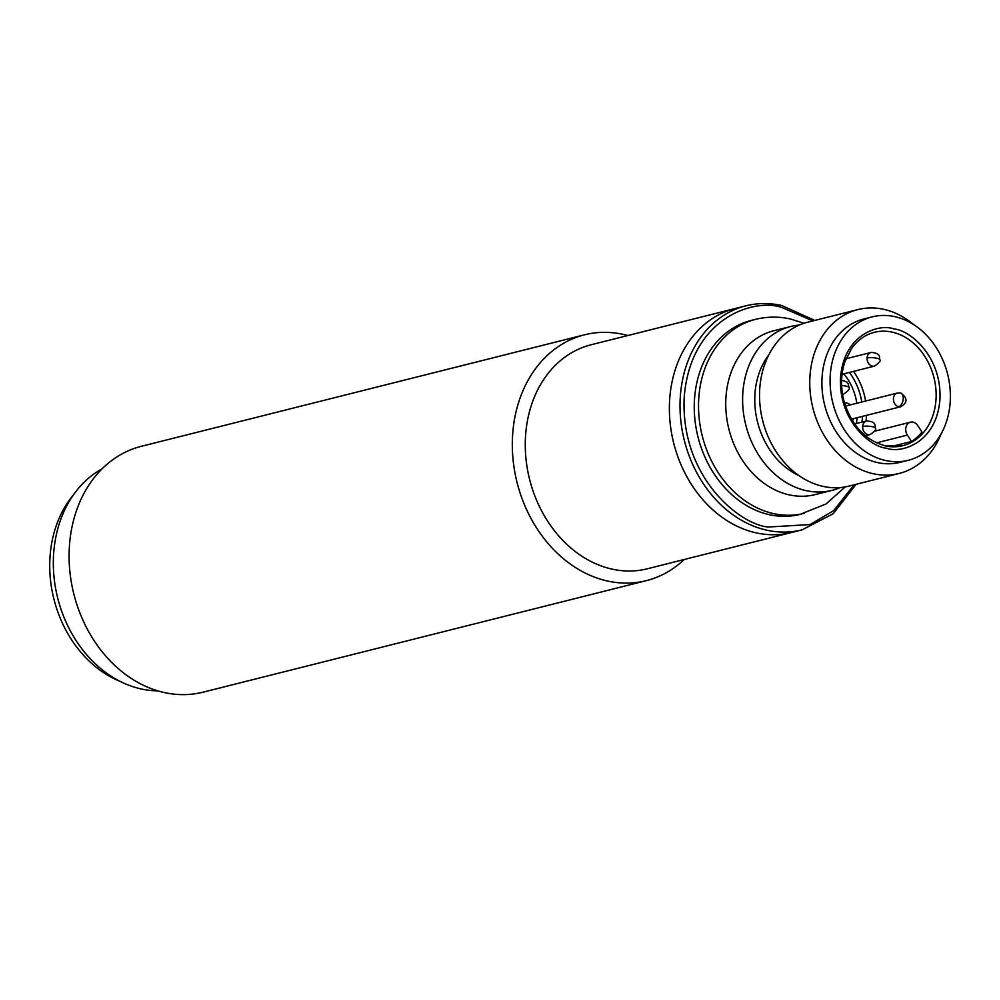 <?xml version="1.0" encoding="UTF-8"?>
<svg xmlns="http://www.w3.org/2000/svg" width="1000" height="1000" viewBox="0 0 1000 1000"><rect width="100%" height="100%" fill="white"/><g stroke="black" fill="none" stroke-linecap="round" stroke-linejoin="round"><path stroke-width="1.5" d="M584.513 334.812L141.287 446.325A126.75 101.45 75.9 0 0 69.4 546.4A126.75 101.45 75.9 0 0 203.137 692.163L646.375 580.638A126.75 101.45 -104.1 0 1 607.475 581.013A126.75 101.45 -104.1 0 1 512.625 434.875A126.75 101.45 -104.1 0 1 584.513 334.812A126.75 101.45 -104.1 0 1 623.413 334.438A126.75 101.45 -104.1 0 1 627.812 335.525M684.163 559.513A126.75 101.45 -104.1 0 1 646.375 580.638M802.15 529.825L647.4 568.763A115.475 92.425 -104.1 0 1 611.962 569.1A115.475 92.425 -104.1 0 1 525.55 435.95A115.475 92.425 -104.1 0 1 591.05 344.787L735.15 308.525A115.475 92.425 75.9 0 0 669.975 421.4A115.475 92.425 75.9 0 0 756.062 532.837A115.475 92.425 75.9 0 0 791.5 532.5A115.475 92.425 -104.1 0 1 669.65 399.7A115.475 92.425 -104.1 0 1 735.15 308.525L745.788 305.85A115.475 92.425 75.9 0 0 680.612 418.725A115.475 92.425 75.9 0 0 766.7 530.163A115.475 92.425 75.9 0 0 802.15 529.825L833.263 513.713L856.075 484.312M101.975 468.925A116.888 93.55 75.9 0 0 53.612 554.163A116.888 93.55 75.9 0 0 157.825 690.863M857.188 417.688A49.288 39.45 -104.1 0 1 856.3 423.55A49.288 39.45 -104.1 0 0 857.188 417.688M853.75 418.55A10.562 8.45 -104.1 0 1 852.475 420.825M843.787 373.837A49.288 39.45 -104.1 0 1 856.812 403.263A49.288 39.45 -104.1 0 0 843.787 373.837M844.475 402.837A10.562 8.45 -104.1 0 1 850.312 404.9M845.525 406.175A7.037 5.637 -104.1 0 1 846.25 405.925L897.425 393.038A7.037 5.637 -104.1 0 0 893.425 398.6A7.037 5.637 -104.1 0 0 898.7 406.725A7.037 3.912 102.5 0 0 903.238 398.837A7.037 3.912 -77.5 0 0 900.675 393L897.425 393.038M799.375 325.037A84.5 67.625 75.9 0 0 790.738 326.488L773.863 330.725A84.5 67.625 75.9 0 0 726.175 413.325A84.5 67.625 75.9 0 0 789.175 494.862A84.5 67.625 75.9 0 0 815.1 494.613L831.975 490.375A84.5 67.625 75.9 0 0 840.263 487.562M857.875 309.587L807.663 322.225A84.5 67.625 75.9 0 0 759.975 404.812A84.5 67.625 75.9 0 0 822.962 486.362A84.5 67.625 75.9 0 0 848.9 486.112L899.112 473.475A84.5 67.625 -104.1 0 1 873.188 473.725A84.5 67.625 -104.1 0 1 810.188 392.175A84.5 67.625 -104.1 0 1 857.875 309.587A84.5 67.625 -104.1 0 1 883.812 309.35A84.5 67.625 -104.1 0 1 913.562 324.538M941.087 433.95A84.5 67.625 -104.1 0 1 899.112 473.475M908.275 460.288L900.088 462.337A73.938 59.175 -104.1 0 1 877.387 462.562A73.938 59.175 -104.1 0 1 822.275 391.213A73.938 59.175 -104.1 0 1 864 318.938L872.188 316.875A73.938 59.175 -104.1 0 1 894.887 316.663A73.938 59.175 -104.1 0 1 950 388.013A73.938 59.175 -104.1 0 1 908.275 460.288A73.938 59.175 -104.1 0 1 885.575 460.5A73.938 59.175 -104.1 0 1 830.462 389.15A73.938 59.175 -104.1 0 1 872.188 316.875M790.738 326.488A84.5 67.625 75.9 0 0 743.05 409.075A84.5 67.625 75.9 0 0 806.05 490.613A84.5 67.625 75.9 0 0 831.975 490.375M804.262 513.312A99.987 80.025 75.9 0 1 773.575 513.612A99.987 80.025 75.9 0 1 699.038 417.113A99.987 80.025 75.9 0 1 755.462 319.387L751.213 320.45A99.987 80.025 75.9 0 0 694.775 418.188A99.987 80.025 75.9 0 0 769.312 514.675A99.987 80.025 75.9 0 0 800 514.388L825.987 503.988L845.2 486.912M907.362 435.1A8.45 6.763 -104.1 0 1 910.525 422.175A8.45 6.763 -104.1 0 1 913.125 422.15A8.45 6.763 -104.1 0 1 917.812 425.637L921.963 432.025A58.45 46.775 -104.1 0 1 911.513 441.488L907.362 435.1L876.575 442.85M768.713 355.012A73.938 59.175 75.9 0 0 799.075 475.662M890.95 446.662L911.513 441.488M866.025 421.1A58.45 46.775 75.9 0 0 866.5 415.35M865.6 401.05A58.45 46.775 75.9 0 0 853.512 371.388M861.938 422.125A55.625 44.525 75.9 0 0 862.525 416.35M861.762 402.013A55.625 44.525 75.9 0 0 849.425 372.425M73.55 494.725A111.25 89.05 75.9 0 0 50 557.238A111.25 89.05 75.9 0 0 120.575 681.587M862.65 426.5A7.037 1.575 -176.3 0 1 872.463 426.737A7.037 1.575 3.7 0 1 875.387 428.225C876.675 429.1 874.9 431.225 870.088 434.6A7.037 5.637 -104.1 0 1 867.925 434.625A7.037 5.637 -104.1 0 1 862.65 426.5A7.037 5.637 -104.1 0 1 866.65 420.938L854.575 423.975M841.625 385.575A7.037 1.575 -176.3 0 1 846.112 386.15A7.037 1.575 3.7 0 1 849.05 387.638C850.325 388.512 848.55 390.637 843.737 394.012A7.037 5.637 -104.1 0 1 842.513 394.137M867.087 358.013A7.037 1.575 -176.3 0 1 876.888 358.25A7.037 1.575 3.7 0 1 879.825 359.738C881.1 360.613 879.325 362.738 874.513 366.112A7.037 5.637 -104.1 0 1 872.35 366.125A7.037 5.637 -104.1 0 1 867.087 358.013A7.037 5.637 -104.1 0 1 871.075 352.45L846.038 358.75M851.45 419.137L900.863 406.7A7.037 5.637 -104.1 0 1 898.7 406.725M894.087 328.988C879.7 323.363 844.062 333.587 840.537 377.537C838.363 421.788 871.688 447.337 886.375 448.162C900.763 453.787 936.4 443.575 939.925 399.625C942.1 355.375 908.775 329.825 894.087 328.988M902.85 445.675L885.35 445.825C865.188 440.312 851.375 425.325 843.925 400.863C840.475 387.125 840.812 374.062 844.938 361.688L851.663 348.4C857.712 340.012 865.275 334.65 874.338 332.312A58.45 46.775 -104.1 0 1 892.275 332.15A58.45 46.775 -104.1 0 1 935.837 388.55A58.45 46.775 -104.1 0 1 902.85 445.675A58.45 46.775 -104.1 0 1 885.725 446.012M781.237 305.512A115.475 92.425 75.9 0 0 745.788 305.85C757.5 302.925 769.463 302.812 781.663 305.5L814.837 320.425M854.062 484.812L833.575 510.725L810.062 524.55L768.525 527.013C741.5 525.475 680.212 478.5 684.212 397.113C690.7 316.275 756.237 297.488 782.688 307.838L812.825 320.925M865.425 435.775L870.088 434.6M842.537 394.312L843.737 394.012M842.075 374.275L874.513 366.112M875.387 428.225C874.575 427.062 877.463 421.512 866.65 420.938M849.05 387.638L848.15 383.713L846.712 381.925L841.612 380.15M900.675 393C907.663 398.038 907.725 402.612 900.863 406.7M879.825 359.738C879 358.562 881.888 353.025 871.075 352.45M755.462 319.387C767.038 316.525 778.713 316.388 790.487 319L804.025 323.275M910.525 422.175L874.488 431.238"/></g></svg>
